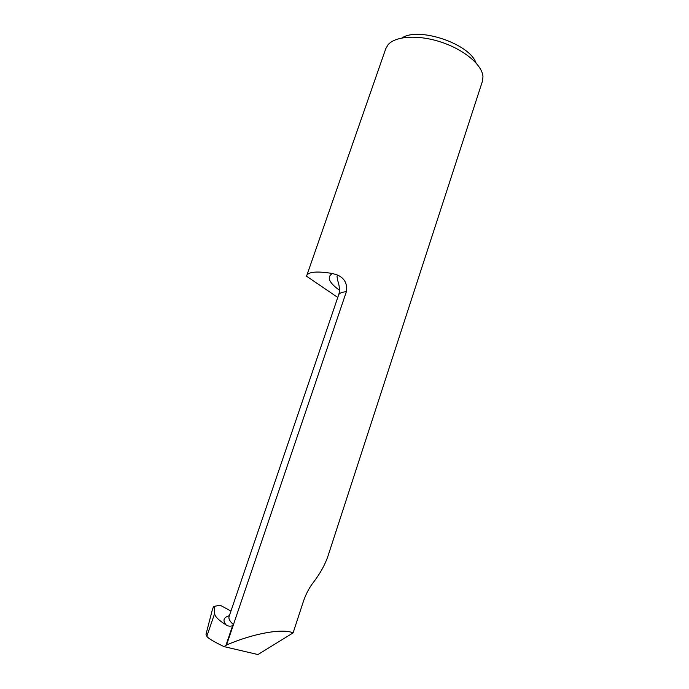 <?xml version="1.0" encoding="UTF-8"?>
<svg xmlns="http://www.w3.org/2000/svg" width="689" height="689" viewBox="0 0 689 689"><rect width="100%" height="100%" fill="white"/><g stroke="black" fill="none" stroke-linecap="round" stroke-linejoin="round"><path stroke-width="1.03" d="M229.075 616.569L229.067 616.577C228.412 618.791 229.876 621.469 233.45 624.604L346.378 291.688C341.813 292.076 339.203 293.213 338.566 295.09C340.934 288.889 337.705 280.492 337.584 280.354L336.999 276.1L337.61 275.092C344.595 278.227 347.523 283.756 346.378 291.688M217.5 605.622L220.17 605.218L230.953 611.057M214.641 613.537L214.219 606.363L213.599 606.372L212.238 610.178L205.994 634.345L206.846 636.248L214.641 613.537C214.89 616.543 218.689 620.324 226.061 624.871C222.478 620.358 223.581 617.31 229.359 615.716M206.846 636.248C207.811 638.143 213.538 641.605 224.028 646.618L257.936 654.55L293.092 632.907L303.496 601.109C306.08 593.711 309.395 587.45 313.435 582.317C320.282 573.326 325.13 564.558 327.998 555.997L482.446 81.207L482.972 76.729C482.412 65.222 464.67 49.978 441.666 42.279C418.688 34.502 395.383 35.931 388.045 44.776L385.78 48.669L306.536 276.211L337.765 297.433M224.028 646.618L226.517 645.042C253.233 633.372 283.007 628.144 293.092 632.907M226.517 645.042L233.45 624.604L232.606 625.698C230.1 626.534 227.913 626.258 226.061 624.871M339.47 290.25C328.834 282.533 326.508 276.952 332.503 273.499C317.018 271.018 308.405 271.75 306.665 275.669M332.503 273.499L337.61 275.092M402.04 37.929C418.662 26.587 469.622 43.786 475.987 62.88M220.17 605.218L214.219 606.363M225.923 645.412L232.606 625.698M229.067 616.577L338.566 295.09"/></g></svg>
